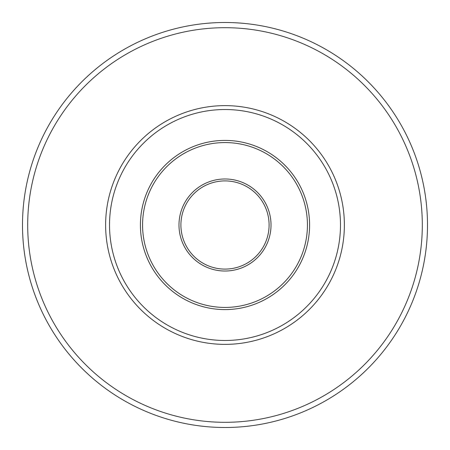 <?xml version="1.0" encoding="UTF-8"?>
<svg xmlns="http://www.w3.org/2000/svg" width="450" height="450" viewBox="0 0 450 450"><rect width="100%" height="100%" fill="white"/><g stroke="black" fill="none" stroke-linecap="round" stroke-linejoin="round"><path stroke-width="0.67" d="M22.5 225A202.5 202.5 0 0 1 225 22.5A202.5 202.5 0 0 1 427.5 225A202.5 202.5 0 0 1 225 427.5A202.5 202.5 0 0 1 22.5 225A202.5 202.5 0 0 0 225 427.5A202.5 202.5 0 0 0 427.5 225M307.429 225A82.429 82.429 0 0 0 225 142.571A82.429 82.429 0 0 0 142.571 225A82.429 82.429 0 0 0 225 307.429A82.429 82.429 0 0 0 307.429 225M344.374 225A119.374 119.374 0 0 1 225 344.374A119.374 119.374 0 0 1 105.626 225A119.374 119.374 0 0 1 225 105.626A119.374 119.374 0 0 1 344.374 225A119.374 119.374 0 0 1 225 344.374A119.374 119.374 0 0 1 105.626 225A119.374 119.374 0 0 1 225 105.626A119.374 119.374 0 0 1 344.374 225M422.308 225A197.308 197.308 0 0 0 225 27.692A197.308 197.308 0 0 0 27.692 225A197.308 197.308 0 0 0 225 422.308A197.308 197.308 0 0 0 422.308 225M269.094 225A44.094 44.094 0 0 0 225 180.906A44.094 44.094 0 0 0 180.906 225A44.094 44.094 0 0 0 225 269.094A44.094 44.094 0 0 0 269.094 225M178.982 225A46.018 46.018 0 0 1 225 178.982A46.018 46.018 0 0 1 271.018 225A46.018 46.018 0 0 1 225 271.018A46.018 46.018 0 0 1 178.982 225M140.411 225A84.589 84.589 0 0 0 225 309.589A84.589 84.589 0 0 0 309.589 225A84.589 84.589 0 0 0 225 140.411A84.589 84.589 0 0 0 140.411 225M109.524 225A115.476 115.476 0 0 0 282.741 325.007A115.476 115.476 0 0 0 282.741 124.993A115.476 115.476 0 0 0 109.524 225"/></g></svg>
